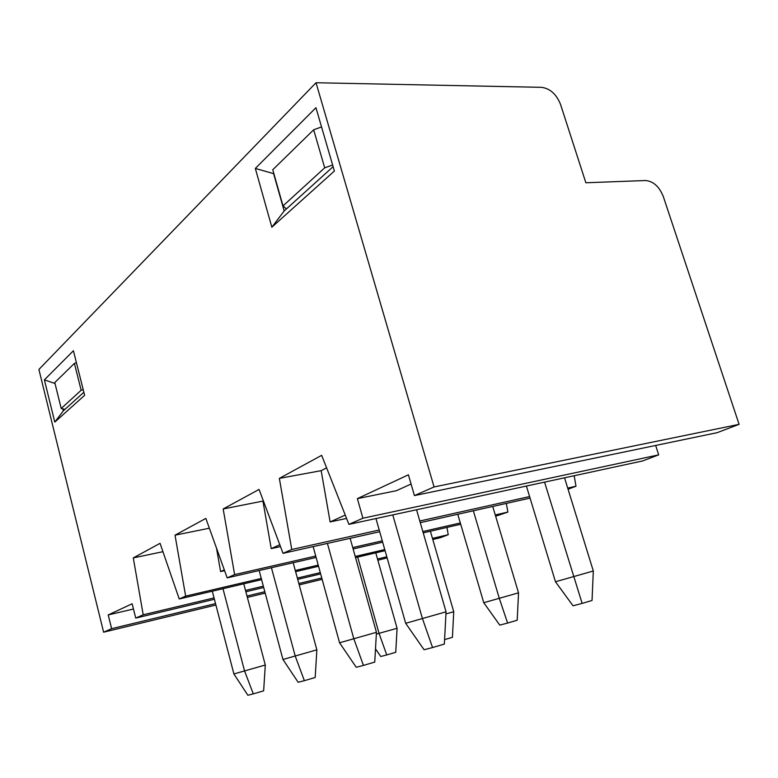 <?xml version="1.0" encoding="UTF-8"?>
<svg xmlns="http://www.w3.org/2000/svg" width="778" height="778" viewBox="0 0 778 778"><rect width="100%" height="100%" fill="white"/><g stroke="black" fill="none" stroke-linecap="round" stroke-linejoin="round"><path stroke-width="1.17" d="M411.076 484.033L396.42 490.694L357.384 498.62L362.918 518.216L658.684 454.858L655.66 445.454M414.421 495.586L434.075 486.95L316.024 82.74L541.556 87.331C550.124 88.517 556.445 94.216 560.539 104.427L585.863 182.772L645.526 180.525C653.335 181.245 659.258 186.584 663.303 196.542L739.1 424.341L717.112 432.685L414.421 495.586L408.411 474.804L357.384 498.62M44.385 379.859L73.424 350.742L84.627 395.321L54.8 422.094L44.385 379.859L55.014 383.496M255.33 168.437L315.946 107.685L334.384 171.053L271.843 227.215L255.33 168.437L273.603 173.64L284.174 210.974L333.11 166.687M362.918 518.216L348.923 524.372L321.664 455.334L279.351 478.382L291.769 549.492L283.027 553.333L259.064 489.43L223.169 508.968L234.625 574.611L227.176 577.879L205.849 518.401L175.021 535.186L185.65 596.133L179.222 598.963L160.054 543.326L133.291 557.904L143.21 614.785L135.732 618.072L132.143 603.767L108.21 614.931L111.614 628.673L103.61 632.193L38.9 369.472L316.024 82.74M348.923 524.372L642.609 460.955L658.684 454.858M568.066 489.236L576.002 486.231L574.164 475.737M495.654 516.232L507.869 512.08L506.352 503.405M432.792 539.485L440.299 537.715L448.225 534.71L446.942 527.416M377.865 560.238L387.123 557.894M739.1 424.341L434.075 486.95M62.794 408.927L63.281 410.872L83.859 392.248M108.21 614.931L133.456 609.018M111.614 628.673L215.535 603.611M247.005 596.026L264.821 591.727M298.83 583.529L321.761 577.996M103.61 632.193L215.905 605.021M247.375 597.416L265.191 593.108M299.199 584.881L322.131 579.328M135.732 618.072L214.407 599.284M245.877 591.766L263.693 587.507M297.711 579.386L320.633 573.911M143.21 614.785L214.057 597.912M245.517 590.424L263.343 586.174M297.352 578.083L320.283 572.618M377.515 558.993L386.812 556.776M345.257 515.075L330.125 521.931L346.58 518.43M326.595 467.821L321.168 470.671L279.351 478.382M321.168 470.671L330.125 521.931M291.769 549.492L379.217 530.022M419.799 520.997L529.604 496.559M567.707 488.078L576.002 486.231M283.027 553.333L379.703 531.724M420.276 522.651L530.071 498.105M279.808 544.736L271.23 548.626L280.498 546.584M263.402 500.993L223.169 508.968M262.954 501.226L271.23 548.626M234.625 574.611L315.732 556.046M352.735 547.576L382.28 540.817M422.843 531.539L460.323 522.962M495.265 514.968L507.869 512.08M227.176 577.879L316.111 557.456M353.124 548.967L382.669 542.178M423.232 532.862L460.702 524.255M224.307 569.895L220.602 571.577L224.589 570.673M209.36 528.213L175.021 535.186M216.508 548.15L220.602 571.577M185.65 596.133L261.272 578.443M295.29 570.488L318.221 565.12M355.225 556.465L384.76 549.56M432.471 538.395L448.225 534.71M179.222 598.963L261.593 579.639M295.611 571.655L318.542 566.277M355.536 557.602L385.071 550.668M162.933 551.69L133.291 557.904M54.8 422.094L63.281 410.872M271.843 227.215L284.174 210.974M376.338 634.099L397.081 628.284L375.774 552.857M357.686 557.097L379.032 633.321L386.744 654.93L380.753 656.506L375.502 648.852M397.081 628.284L395.749 652.295L386.744 654.93M445.94 613.92L453.739 611.741L452.417 637.338L444.588 639.633M453.739 611.741L430.39 531.218M316.86 649.844L315.187 677.502L304.363 680.672L298.159 682.277L282.949 659.491L316.86 649.844L293.18 562.727M271.444 567.716L295.163 655.893L304.363 680.672M259.162 570.537L282.949 659.491M286.421 208.942L283.007 205.907L324.698 167.834L332.624 165.004M283.007 205.907L272.767 169.74L313.67 129.8L321.547 126.94M324.698 167.834L313.67 129.8M265.298 665.025L263.645 690.845L253.288 693.869L247.881 695.26L233.896 673.952L265.298 665.025L243.767 583.821M222.975 588.693L244.516 670.821L253.288 693.869M212.297 591.202L233.896 673.952M376.445 632.31L374.743 662.088L363.443 665.404L356.227 667.271L339.578 642.793L376.445 632.31L350.149 538.327M327.421 543.414L353.766 638.612L363.443 665.404M313.135 546.603L339.578 642.793M64.934 409.374L61.209 408.479L81.155 390.264L83.188 389.584M61.209 408.479L54.781 382.552L74.406 363.394L76.429 362.704M81.155 390.264L74.406 363.394M526.405 486.046L555.473 581.759L593.313 571.003L564.536 477.809M544.551 482.127L582.139 603.397L573.036 605.799L555.473 581.759M593.313 571.003L592.039 600.48L582.139 603.397M446.047 611.819L444.355 644.067L432.568 647.549L424.078 649.747L405.678 623.304L446.047 611.819L416.551 509.765M392.783 514.9L422.376 618.384L432.568 647.549M375.959 518.537L405.678 623.304M457.765 514.268L483.77 602.717L518.527 592.836L492.727 506.449M473.355 510.786L499.243 598.194L507.606 623.052L499.768 625.123L483.77 602.717M518.527 592.836L517.214 620.231L507.606 623.052"/></g></svg>
